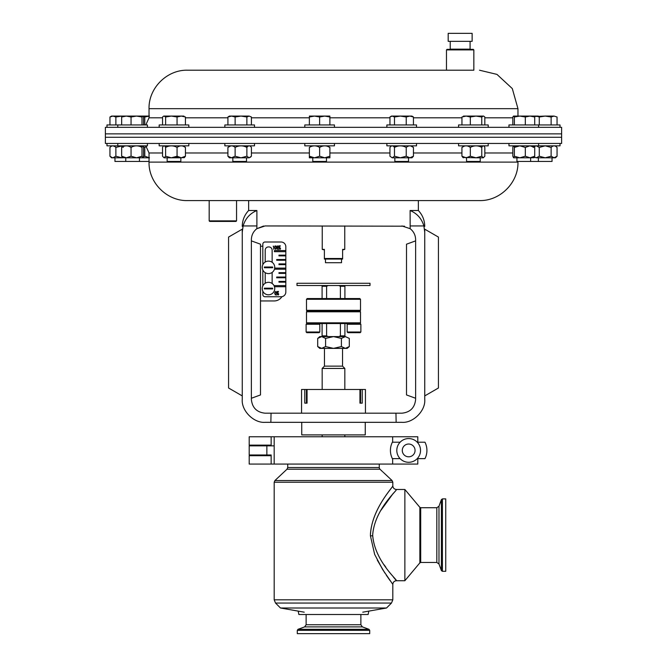 <?xml version="1.0" encoding="UTF-8"?>
<svg xmlns="http://www.w3.org/2000/svg" width="667" height="667" viewBox="0 0 667 667"><rect width="100%" height="100%" fill="white"/><g stroke="black" fill="none" stroke-linecap="round" stroke-linejoin="round"><path stroke-width="1" d="M301.742 422.319L301.742 434.909L365.258 434.909L365.258 422.319M298.199 611.089L298.874 614.515L368.126 614.515L368.801 611.089M322.169 389.47L322.169 368.442L324.462 366.141L342.538 366.141L342.538 348.382M322.169 368.442L344.831 368.442L342.538 366.141M418.359 200.584L187.502 200.584L479.498 200.584L418.359 200.584L418.359 210.505L410.113 210.505L410.172 228.698C413.69 231.499 415.508 235.143 415.624 239.636L415.624 399.5C414.757 407.762 410.188 412.323 401.934 413.19L271.044 413.19L270.86 422.319L265.249 422.319C253.869 423.345 241.221 410.697 242.254 399.325L242.254 232.216C242.254 225.188 242.254 225.188 242.254 232.216L243.113 225.946L256.887 225.946L256.887 210.505C249.9 213.49 245.306 218.634 243.113 225.946L242.254 232.216M404.485 226.188L264.907 225.946M401.934 225.946C403.852 226.03 403.852 226.03 401.934 225.946C403.852 226.03 403.852 226.03 401.934 225.946C403.852 226.03 403.852 226.03 401.934 225.946C403.852 226.03 403.852 226.03 401.934 225.946L410.172 228.698M228.564 388.002L228.564 237.077L242.254 229.181L242.254 395.906L228.564 388.002M242.254 399.325L242.254 395.906M248.641 200.584L248.641 210.505L256.887 210.505L254.611 211.564M424.746 232.216L423.887 225.946L424.746 232.216C424.746 225.188 424.746 225.188 424.746 232.216L424.746 399.325L424.746 395.906L438.436 388.002L438.436 237.077L424.746 229.181L424.746 395.906M410.113 225.946L423.887 225.946C421.719 218.659 417.125 213.515 410.113 210.505M263.615 226.021L256.828 228.698L265.066 225.946M256.887 225.946L256.828 228.698C253.31 231.499 251.492 235.143 251.376 239.636L251.376 399.5C252.243 407.762 256.812 412.323 265.066 413.19L271.044 413.19M260.497 300.95L274.187 300.95A9.121 9.121 0 0 0 281.916 296.682M283.317 260.255L283.317 259.53M271.311 288.911A2.851 2.851 0 0 0 271.311 288.177M265.658 288.177A2.851 2.851 0 0 0 265.658 288.911M271.311 267.742A2.851 2.851 0 0 0 271.311 267.008M265.658 267.008A2.851 2.851 0 0 0 265.658 267.742M280.54 248.783A9.121 9.121 0 0 0 279.631 248.007M277.747 246.932A9.121 9.121 0 0 0 276.772 246.582M276.055 246.398A9.121 9.121 0 0 0 274.854 246.231M273.762 246.206L273.203 246.206M262.831 246.206L260.497 246.206M251.376 240.879L260.497 244.197L260.497 394.939L251.376 398.266M424.746 399.325C425.779 410.697 413.131 423.345 401.751 422.319L265.249 422.319M396.14 422.319L395.956 413.19M415.624 240.879L406.503 244.197L406.503 394.939L415.624 398.266M301.559 413.19L301.559 389.47L306.436 389.47L304.769 389.47L304.769 403.151L307.053 403.151L306.436 403.151L306.436 389.47L359.947 389.47L359.947 403.151L362.231 403.151L362.231 389.47L365.441 389.47L365.441 413.19M307.053 389.47L307.053 403.151M362.231 389.47L360.564 389.47L360.564 403.151L359.947 403.151M360.564 389.47L359.947 389.47M400.108 458.638A11.864 11.864 0 0 0 417.234 458.638A11.864 11.864 0 0 0 408.671 438.561A11.864 11.864 0 0 0 400.108 458.638L392.371 458.638A18.251 18.251 0 0 1 392.371 442.213L400.108 442.213M408.671 456.812A6.387 6.387 0 0 1 402.284 450.425A6.387 6.387 0 0 1 408.671 444.03A6.387 6.387 0 0 1 415.057 450.425A6.387 6.387 0 0 1 408.671 456.812M417.234 442.213L424.971 442.213A18.251 18.251 0 0 1 424.971 458.638L417.234 458.638M271.152 454.986L249.2 454.986L249.2 445.856L266.867 445.856L266.867 454.986L271.152 454.986L266.867 454.986L271.152 454.986L271.152 464.074L249.2 464.074L249.2 455.711L271.152 455.711M271.152 445.131L249.2 445.131L249.2 436.768L417.8 436.768L417.8 442.213M269.601 445.856L269.601 445.131L266.867 445.131M266.867 455.711L269.601 455.711L269.601 454.986M274.179 445.856L249.2 445.856M259.671 445.856L272.036 445.856L259.671 445.856M271.152 436.768L271.152 445.856L266.867 445.856M417.8 458.638L417.8 464.074L274.179 464.074L274.179 436.768M271.152 464.074L274.179 464.074M392.646 464.074L392.646 458.638M392.646 442.213L392.646 436.768M561.622 137.277L105.378 137.277L561.622 137.277L561.622 143.455L105.378 143.455L105.378 133.859L561.622 133.859L105.378 133.859L105.378 127.33L561.622 127.33L561.622 137.277M236.552 220.877L236.01 221.419L209.73 221.419L209.18 220.877L236.552 220.877L236.552 200.584M325.471 259.054L325.471 262.706L341.529 262.706L341.529 259.054M333.5 258.504L342.621 258.504L342.621 259.054L324.379 259.054L324.379 258.504L333.5 258.504M342.621 249.933L344.764 249.383L342.621 249.383L342.621 258.504M324.379 249.933L322.236 249.383L324.379 249.383L324.379 258.504M473.845 70.202L187.502 70.202L473.845 70.202L473.845 49.908L446.473 49.908L446.473 70.202M446.473 49.908L447.015 49.366L473.295 49.366L473.845 49.908M306.487 322.828L360.513 322.828L359.78 323.562L307.22 323.562L306.487 322.828L306.487 311.789L307.22 311.064L359.78 311.064L360.513 311.789L306.487 311.789M360.513 322.828L360.513 311.789M322.094 323.562L322.094 336.593L322.094 335.86L326.613 335.86L326.613 323.562M340.387 323.562L340.387 335.86L344.906 335.86L344.906 336.593L344.906 323.562M326.613 335.86L328.164 336.593M338.836 336.593L340.387 335.86M360.513 299.291L306.487 299.291L307.22 298.558L359.78 298.558L360.513 299.291L360.513 310.33L359.78 311.064L307.22 311.064L306.487 310.33L360.513 310.33M306.487 299.291L306.487 310.33M344.906 298.558L344.906 286.26L340.387 286.26L340.387 298.558M344.906 286.26L344.906 285.526L344.906 286.26M328.131 285.543L326.613 286.26L322.094 286.26L322.094 285.526L322.094 298.558M338.836 285.526L340.387 286.26L338.836 285.526M326.613 298.558L326.613 286.26M319.81 331.999L319.126 332.683L306.812 332.683L306.128 331.999L319.81 331.999L319.81 324.245L306.128 324.245L306.128 331.999M306.128 324.245L306.812 323.562L319.126 323.562L319.81 324.245M360.872 331.999L360.188 332.683L347.874 332.683L347.19 331.999L360.872 331.999L360.872 324.245L347.19 324.245L347.874 323.562L360.188 323.562L360.872 324.245M332.775 283.267L370.002 283.267L370.002 285.526L296.998 285.526L296.998 283.267L332.775 283.267M347.374 347.882L345.356 348.382L347.19 348.382L349.308 346.557L349.308 338.419L345.356 336.593C347.782 336.593 347.782 336.593 345.356 336.593L319.81 336.593L317.692 338.419L321.644 336.593L325.596 338.419L333.5 336.593L341.404 338.419L341.404 346.557L345.356 348.382L333.5 348.382L341.404 346.557M349.308 338.419L345.356 336.593L341.404 338.419M325.596 338.419L325.596 346.557L333.5 348.382L321.644 348.382L325.596 346.557M317.692 338.419L317.692 346.557L321.644 348.382L319.81 348.382L317.692 346.557M349.308 346.557L345.356 348.382M277.214 249.391L276.438 247.599L277.214 245.798L278.014 247.599L277.214 249.391M276.655 247.599L277.222 249.041L277.705 248.458L277.222 246.148L276.655 247.599M285.826 286.718L285.826 285.626L274.395 285.626L274.395 286.718L285.826 286.718L285.826 292.013A4.744 4.744 0 0 1 281.082 296.757L265.016 296.757A2.193 2.193 0 0 1 262.831 294.564L262.831 291.221L262.831 294.564M285.826 282.158L285.826 281.424L278.964 281.424L278.964 282.158L285.826 282.158L285.826 285.626M285.826 277.78L285.826 277.047L276.697 277.047L276.697 277.78L285.826 277.78L285.826 281.424M285.826 273.395L285.826 272.67L278.964 272.67L278.964 273.395L285.826 273.395L285.826 277.047M274.395 269.201L285.826 269.201L285.826 268.101L274.395 268.101M285.826 264.641L285.826 263.907L278.964 263.907L278.964 264.641L285.826 264.641L285.826 268.101M285.826 255.878L285.826 255.144L278.964 255.144L278.964 255.878L285.826 255.878L285.826 259.53L276.697 259.53L276.697 260.255L285.826 260.255L285.826 259.53L285.826 263.907M285.826 251.676L285.826 250.584L274.395 250.584L274.395 251.676L285.826 251.676L285.826 255.144M272.136 262.289L272.136 250.217A3.285 3.285 0 0 0 268.851 246.932L268.484 246.932A3.285 3.285 0 0 0 265.199 250.217L265.199 262.048M280.015 249.391L279.465 248.583L280.015 247.774L280.557 248.583L280.015 249.391M273.537 246.24L273.762 249.308L273.537 246.24M278.214 295.022L277.664 294.205L278.214 293.397L278.764 294.205L278.214 295.022M276.213 293.222L275.413 295.022L274.637 293.222L275.413 291.421L276.213 293.222M285.826 272.67L285.826 269.201M285.826 250.584L285.826 246.748A4.744 4.744 0 0 0 281.082 242.004L265.016 242.004A2.193 2.193 0 0 0 262.831 244.197L262.831 264.699L262.831 244.197M262.831 270.052L262.831 285.868L262.831 270.052M272.136 288.544A3.285 3.285 0 0 1 272.119 288.911A3.285 3.285 0 0 0 272.136 288.544L272.136 288.177M272.136 283.458L272.136 272.461M272.136 267.742L272.136 267.008M265.199 288.544A3.285 3.285 0 0 0 265.224 288.911A3.285 3.285 0 0 1 265.199 288.544L265.199 288.177M265.199 267.008L265.199 267.742M265.199 272.703L265.199 283.217M277.589 291.554L278.498 291.379L276.663 295.147L278.139 291.729L277.43 291.812L276.98 293.046L276.438 292.238L276.963 291.421L277.589 291.554M276.213 247.599L275.413 249.391L274.637 247.599L275.413 245.798L276.213 247.599M279.39 245.931L280.298 245.756L278.464 249.525L279.94 246.106L279.231 246.19L278.781 247.424L278.231 246.615L278.764 245.798L279.39 245.931M281.082 242.004L265.016 242.004M276.697 259.53L276.697 260.255M265.041 267.742A3.468 3.468 0 0 1 265.041 267.008M271.936 267.008A3.468 3.468 0 0 1 271.936 267.742M268.484 267.742L272.628 267.742A4.16 4.16 0 0 0 272.628 267.008L264.349 267.008A4.16 4.16 0 0 0 264.349 267.742L268.484 267.742M274.471 269.201A6.261 6.261 0 0 1 262.231 267.375A6.261 6.261 0 0 1 268.484 261.114A6.261 6.261 0 0 1 274.704 268.101M265.041 288.911A3.468 3.468 0 0 1 265.041 288.177M271.936 288.177A3.468 3.468 0 0 1 271.936 288.911M268.484 288.911L272.628 288.911A4.16 4.16 0 0 0 272.628 288.177L264.349 288.177A4.16 4.16 0 0 0 264.349 288.911L268.484 288.911M274.471 286.718A6.261 6.261 0 0 1 268.484 294.806A6.261 6.261 0 0 1 262.231 288.544A6.261 6.261 0 0 1 274.395 286.493M106.978 127.33L106.978 124.954L147.424 124.954L147.424 127.33M106.978 143.455L106.978 145.831L147.424 145.831L147.424 143.455M109.955 124.954L109.955 117L111.539 116.083L126.363 116.083L131.057 117L136.527 116.083L141.996 117L142.863 116.083L143.547 117L143.547 124.954M109.955 117L112.915 116.083L115.875 117L115.875 124.954M115.875 117L121.803 116.083M149.033 161.456L114.957 161.456L114.957 157.804M112.906 157.804L115.875 156.22L121.803 157.804L111.531 157.804L109.947 156.22L112.498 157.771M121.803 157.804L122.328 157.796M124.337 146.14L122.52 145.856M122.353 145.848L115.875 147.415L115.875 156.22M115.875 147.415C113.915 145.348 111.939 145.348 109.947 147.415L109.947 156.22M111.397 146.265L112.523 145.856M112.965 145.831L114.957 146.615L114.957 145.831M508.954 127.33L508.954 124.954L560.022 124.954L560.022 127.33M458.562 127.33L458.562 124.954L488.202 124.954L488.202 127.33M386.877 127.33L386.877 124.954L416.516 124.954L416.516 127.33M304.802 127.33L304.802 124.954L334.442 124.954L334.442 127.33M224.846 127.33L224.846 124.954L254.486 124.954L254.486 127.33M159.171 127.33L159.171 124.954L188.811 124.954L188.811 127.33M142.138 116.083L149.033 116.083M143.347 116.6L144.772 117L144.772 124.954M144.772 117L149.466 116.083M512.831 124.954L512.831 117L513.523 116.083L538.319 116.083M552.043 157.804L552.043 161.456L516.933 161.456L516.933 157.804M534.434 116.475L545.197 116.083L551.125 117L554.085 116.083L551.125 117L551.125 124.954M539.328 116.992L545.197 116.083L554.085 116.083L557.045 117L557.045 124.954M554.085 116.083L557.045 117M536.318 116.083L539.278 117L539.278 124.954M538.361 161.456L538.361 157.804M513.607 116.083L514.382 117L519.851 116.083L517.534 116.083M514.382 117L514.382 124.954M519.851 116.083L525.321 117L525.321 124.954M525.321 117L530.023 116.083L534.717 117L534.717 124.954M534.717 117L533.942 116.083M464.19 116.291L461.948 117L466.133 116.083L463.473 116.083L483.642 116.083L484.826 117L484.826 124.954M461.948 117L461.948 124.954M466.133 116.083L470.318 117L470.318 124.954M470.318 117L476.038 116.083L481.757 117L481.757 124.954M481.757 117L483.292 116.083M480.223 157.804L480.223 161.456L466.541 161.456L466.541 157.804M413.44 117L411.948 116.083L409.83 116.083L413.44 117L413.44 124.954M394.489 124.954L394.489 117L392.221 116.083L389.953 117L391.437 116.083L409.83 116.083L406.228 117L406.228 124.954M389.953 117L389.953 124.954M394.489 117L400.358 116.083L406.228 117M408.538 157.804L408.538 161.456L394.847 161.456L394.847 157.804M309.446 116.975L309.371 116.083L329.882 116.083L329.882 117L329.882 116.083M309.371 124.954L309.371 117L314.499 116.083L319.626 117L324.754 116.083L329.882 117L329.882 124.954M319.626 117L319.626 124.954M326.471 157.804L326.471 161.456L312.781 161.456L312.781 157.804M227.922 124.954L227.922 117L229.406 116.083L249.141 116.083L251.409 117L251.409 124.954M227.922 117L231.532 116.083L235.134 117L235.134 124.954M235.134 117L241.004 116.083L246.873 117L246.873 124.954M246.873 117L249.141 116.083M246.507 157.804L246.507 161.456L232.825 161.456L232.825 157.804M162.556 124.954L162.556 117L163.74 116.083L183.9 116.083L166.742 116.083M179.306 116.291L173.995 116.291M164.09 116.083L165.616 117L165.616 124.954M165.616 117L171.336 116.083L177.055 117L177.055 124.954M177.055 117L181.249 116.083L185.434 117L185.434 124.954M185.434 117L183.192 116.291M180.84 157.787L180.84 161.456L167.15 161.456L167.15 157.804M122.436 116.083L121.661 117L126.363 116.083L142.771 116.083M141.996 117L141.996 124.954M131.057 117L131.057 124.954M121.661 117L121.661 124.954M508.954 143.455L508.954 145.831L560.022 145.831L560.022 143.455M458.562 143.455L458.562 145.831L488.202 145.831L488.202 143.455M386.877 143.455L386.877 145.831L416.516 145.831L416.516 143.455M334.442 143.455L334.442 145.831L304.802 145.831L304.802 143.455M224.846 143.455L224.846 145.831L254.486 145.831L254.486 143.455M159.171 143.455L159.171 145.831L188.811 145.831L188.811 143.455M143.355 156.903L144.772 156.22L149.475 157.804M149.033 157.804L140.028 157.804M146.482 146.498L144.772 147.415L144.772 156.22M144.772 147.415L143.355 146.732M142.346 146.348L139.445 145.831L139.445 146.306M555.469 157.804L554.094 157.804L557.053 156.22L555.469 157.804M545.197 157.804L536.31 157.804L539.278 156.22L545.197 157.804L551.125 156.22L554.094 157.804L545.197 157.804M534.442 157.145L536.31 157.804L534.392 157.262M555.619 146.273L557.053 147.415C555.094 145.348 553.118 145.348 551.125 147.415L545.197 145.831L539.278 147.415L536.31 145.831L534.442 146.49M539.278 147.415L539.278 156.22M534.784 146.273L535.909 145.865M552.576 146.265L553.702 145.856M557.053 147.415L557.053 156.22M551.125 147.415L551.125 156.22M534.134 157.72L530.023 157.804L534.726 156.22L533.95 157.804M533.183 147.415L533.95 145.831L534.726 147.415L530.023 145.831L525.321 147.415L519.851 145.831L514.374 147.415L514.374 156.22L519.851 157.804L513.598 157.804L514.374 156.22M530.023 157.804L519.851 157.804L525.321 156.22L530.023 157.804M513.598 157.804L512.823 156.22L512.823 147.415C513.348 145.348 513.857 145.348 514.374 147.415M514.157 146.673L516.933 145.856M534.726 147.415L534.726 156.22M525.321 147.415L525.321 156.22M463.465 157.804L461.931 156.22L466.125 157.804L470.318 156.22L476.038 157.804L480.64 157.804L476.038 157.804L481.766 156.22L483.3 157.804L480.64 157.804M476.038 157.804L462.756 157.445M483.3 157.804L484.834 156.22L484.834 147.415C483.817 145.348 482.8 145.348 481.766 147.415L481.766 156.22M481.766 147.415C477.981 145.348 474.162 145.348 470.318 147.415C467.517 145.348 464.724 145.348 461.931 147.415L461.931 156.22M461.931 147.415L464.182 146.19M480.223 145.848L482.591 146.19M470.318 147.415L470.318 156.22M394.831 157.804L400.358 157.804L406.228 156.22L409.838 157.804L392.213 157.804L394.48 156.22L400.358 157.804M411.964 157.804L409.838 157.804L413.448 156.22L411.964 157.804M392.213 157.804L389.945 156.22L389.945 147.415C391.454 145.348 392.963 145.348 394.48 147.415L394.48 156.22M392.73 145.915L394.847 146.048M410.664 145.923L413.448 147.415L413.448 156.22M413.448 147.415C411.064 145.348 408.654 145.348 406.228 147.415L406.228 156.22M406.228 147.415C402.351 145.348 398.432 145.348 394.48 147.415M312.198 157.804L324.754 157.804L314.49 157.804L319.626 156.22L324.754 157.804L329.89 156.22L329.89 157.804L324.754 157.804M314.49 157.804L309.363 157.804L309.363 156.22L314.49 157.804M329.89 157.804L329.89 157.379M312.464 157.545L309.363 156.603M309.363 157.379L309.363 157.804M311.873 146.265L312.781 145.831M327.397 146.273L329.89 147.415C329.89 145.348 329.89 145.348 329.89 147.415L329.89 156.22M329.89 147.415C326.497 145.348 323.078 145.348 319.626 147.415L319.626 156.22M319.626 147.415C316.233 145.348 312.806 145.348 309.363 147.415L309.363 156.22M309.363 147.415C309.363 145.348 309.363 145.348 309.363 147.415M241.004 157.804L246.882 156.22L249.15 157.804L231.524 157.804L235.126 156.22L241.004 157.804L246.532 157.804M231.524 157.804L229.398 157.804L227.914 156.22L231.524 157.804M250.775 156.962L249.15 157.804L251.417 156.22L251.417 147.415C249.908 145.348 248.391 145.348 246.882 147.415L246.882 156.22M246.507 146.048L248.633 145.923M246.882 147.415C242.996 145.348 239.078 145.348 235.126 147.415L235.126 156.22M235.126 147.415C232.75 145.348 230.34 145.348 227.914 147.415L227.914 156.22M227.914 147.415L230.699 145.923M166.733 157.804L164.074 157.804L165.608 156.22L171.336 157.804L166.733 157.804L181.424 157.804M178.773 157.22L174.729 157.22M164.074 157.804L162.54 156.22L162.54 147.415C163.573 145.348 164.599 145.348 165.608 147.415L165.608 156.22M184.617 157.445L181.249 157.804L185.443 156.22L183.909 157.804M181.249 157.804L171.336 157.804L177.063 156.22L181.249 157.804M183.2 146.19L185.443 147.415L185.443 156.22M185.443 147.415C182.65 145.348 179.857 145.348 177.063 147.415L177.063 156.22M177.063 147.415C173.278 145.348 169.46 145.348 165.608 147.415M164.791 146.19L167.15 145.848M122.428 157.804L121.652 156.22L126.355 157.804L122.253 157.72M136.535 157.804L126.355 157.804L131.057 156.22L136.535 157.804L142.004 156.22L142.78 157.804L136.535 157.804M142.78 157.804L143.555 156.22L143.555 147.415C143.046 145.348 142.53 145.348 142.004 147.415L142.004 156.22M142.004 147.415C138.361 145.348 134.709 145.348 131.057 147.415L131.057 156.22M131.057 147.415C127.947 145.348 124.812 145.348 121.652 147.415L121.652 156.22M121.652 147.415C122.161 145.348 122.678 145.348 123.203 147.415M472.136 33.35L448.182 33.35L448.182 41.337L472.136 41.337L472.136 33.35M470.085 41.337L470.085 49.158L450.225 49.158L450.225 41.337M445.739 498.891L445.739 571.311L442.413 571.311L442.413 498.891L445.739 498.891M404.869 489.478L419.86 507.337L419.86 562.865L404.869 580.724L404.869 489.478L396.465 489.478C394.247 489.261 393.03 488.044 392.813 485.826L392.813 482.224L274.187 482.224L274.912 480.548L392.088 480.548L392.813 482.224M381.099 510.097L393.338 493.23M396.015 490.003L396.465 489.478M372.703 534.359C374.962 509.029 397.64 489.995 396.456 489.478C397.215 490.537 374.404 509.588 372.695 535.101L372.703 535.793C374.912 561.122 397.607 580.173 396.465 580.724C397.265 579.706 374.42 560.664 372.695 535.101M404.869 580.724L396.465 580.724L395.773 579.906M395.664 579.781L393.488 577.147M385.893 567.3L384.2 564.882M377.297 560.105L384.901 573.07M386.301 575.171L390.037 580.548M396.465 580.724C394.247 580.94 393.03 582.158 392.813 584.375L382.608 569.476L374.654 554.402L370.427 535.843C371.085 509.271 393.23 487.143 392.805 485.834C393.989 486.051 372.069 508.087 370.427 534.3M379.44 468.401L379.273 467.534L287.727 467.534L287.002 469.209L379.965 469.209L379.44 468.401L379.965 469.209C384.676 473.62 384.676 473.62 379.965 469.209L382.341 471.452M382.908 471.978L383.408 472.428M383.909 472.878L392.088 480.548M362.773 612.181L386.526 607.996L280.474 607.996L275.521 603.051L391.479 603.051L392.813 599.825L392.813 584.375M369.71 633.65L297.29 633.65L297.29 630.332L369.71 630.332L369.71 633.65M517.967 161.456L517.967 162.106L149.033 162.106L149.033 152.985L162.54 152.985M185.443 152.985L227.914 152.985M251.417 152.985L309.363 152.985M329.89 152.985L389.945 152.985M413.448 152.985L461.931 152.985M484.834 152.985L512.823 152.985M479.498 70.202L496.965 74.396L512.298 88.578L517.967 108.679L149.033 108.679L149.033 117.801L145.798 124.954M512.831 117.801L484.826 117.801M461.948 117.801L413.44 117.801M389.953 117.801L329.882 117.801M309.371 117.801L251.409 117.801M227.922 117.801L185.434 117.801M162.556 117.801L149.033 117.801M419.86 507.337L420.694 507.729L420.694 562.473L436.827 562.473L436.827 507.729L438.986 506.211L441.387 499.616L441.387 570.585L442.413 571.311M438.986 506.211L438.986 563.99L441.387 570.585M370.427 535.843L372.703 535.793M275.521 603.051L274.187 599.825L392.813 599.825M360.872 614.59L360.872 624.737L362.389 626.897L368.984 629.298L298.016 629.298L297.29 630.332M362.389 626.897L304.611 626.897L298.016 629.298M360.872 624.737L306.128 624.737L304.611 626.897M342.538 336.593L342.538 335.86M344.831 436.768L344.831 434.909M344.831 389.47L344.831 368.442M322.169 436.768L322.169 434.909M324.462 366.141L324.462 348.382M248.641 210.505C244.464 214.991 242.338 220.285 242.254 226.413M418.359 210.505C422.536 214.991 424.662 220.285 424.746 226.413M149.033 152.985L145.798 145.831M517.967 162.106C518.501 182.666 500.058 201.109 479.498 200.584M149.033 162.106C148.499 182.666 166.942 201.109 187.502 200.584M209.18 220.877L209.18 200.584M344.764 249.383L344.764 225.946M322.236 249.383L322.236 225.946M517.967 108.679L517.967 116.083M149.033 108.679C148.499 88.119 166.942 69.676 187.502 70.202M347.19 331.999L347.19 324.245M538.594 124.954L538.594 127.33M117.784 124.954L117.784 127.33M534.942 116.083L534.392 116.408M552.043 146.615L552.043 145.831M516.933 146.306L516.933 145.831M530.624 161.456L530.624 157.804M480.223 146.707L480.223 145.831M394.847 147.232L394.847 145.831M246.507 147.232L246.507 145.831M167.15 146.707L167.15 145.831M125.763 161.456L125.763 157.804M139.445 161.456L139.445 157.804M538.594 143.455L538.594 145.831M117.784 143.455L117.784 145.831M441.387 499.616L442.413 498.891M436.827 562.473L438.986 563.99M420.694 507.729L436.827 507.729M419.86 562.865L420.694 562.473M379.273 467.534L379.273 464.074M386.526 607.996L391.479 603.051M304.227 612.181L280.474 607.996M287.727 467.534L287.727 464.074M287.002 469.209L274.912 480.548M274.187 599.825L274.187 482.224M368.984 629.298L369.71 630.332M306.128 614.515L306.128 624.737"/></g></svg>
